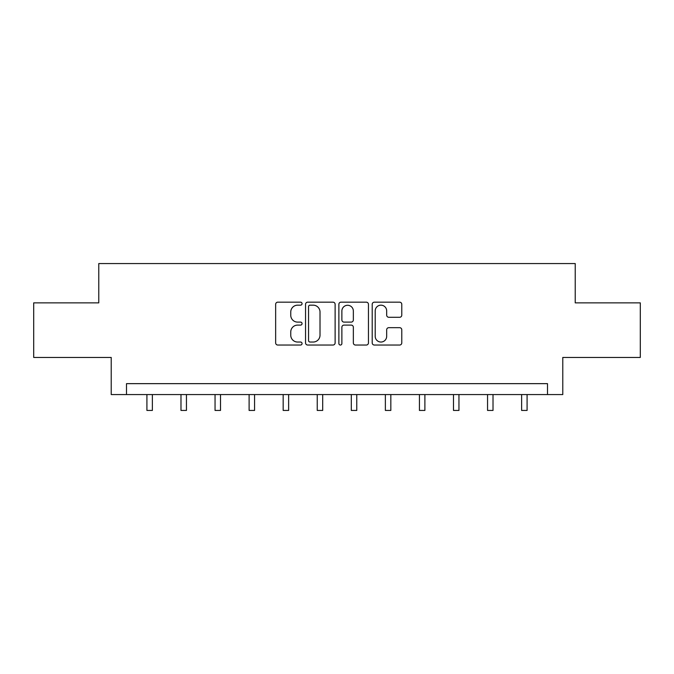 <?xml version="1.0" encoding="UTF-8"?>
<svg xmlns="http://www.w3.org/2000/svg" width="674" height="674" viewBox="0 0 674 674"><rect width="100%" height="100%" fill="white"/><g stroke="black" fill="none" stroke-linecap="round" stroke-linejoin="round"><path stroke-width="1.01" d="M302.062 303.671A1.5 1.5 0 0 0 300.562 302.171L277.789 302.171A2.14 2.14 0 0 0 275.649 304.311L275.649 342.898A2.14 2.14 0 0 0 277.789 345.037L300.562 345.037A1.5 1.5 0 0 0 302.062 343.538A1.5 1.5 0 0 0 300.562 342.038L297.613 342.038A6.858 6.858 0 0 1 290.755 335.18L290.755 331.962A6.858 6.858 0 0 1 297.613 325.104L300.562 325.104A1.5 1.5 0 0 0 302.062 323.604A1.5 1.5 0 0 0 300.562 322.105L297.613 322.105A6.858 6.858 0 0 1 290.755 315.247L290.755 312.028A6.858 6.858 0 0 1 297.613 305.17L300.562 305.17A1.5 1.5 0 0 0 302.062 303.671M399.64 317.277A2.14 2.14 0 0 0 401.78 315.137L401.78 304.311A2.14 2.14 0 0 0 399.64 302.171L374.348 302.171A2.14 2.14 0 0 0 372.208 304.311L372.208 342.898A2.14 2.14 0 0 0 374.348 345.037L399.64 345.037A2.14 2.14 0 0 0 401.78 342.898L401.78 329.822A2.14 2.14 0 0 0 399.64 327.674L388.814 327.674A2.14 2.14 0 0 0 386.674 329.822L386.674 336.301A5.737 5.737 0 0 1 380.936 342.038A5.737 5.737 0 0 1 375.207 336.301L375.207 310.908A5.737 5.737 0 0 1 380.936 305.17A5.737 5.737 0 0 1 386.674 310.908L386.674 315.137A2.14 2.14 0 0 0 388.814 317.277L399.64 317.277M547.499 394.568L562.782 394.568L562.782 357.447L640.3 357.447L640.3 302.862L575.225 302.862L575.225 263.559L98.775 263.559L98.775 302.862L33.7 302.862L33.7 357.447L111.218 357.447L111.218 394.568L547.499 394.568L547.499 383.649L126.501 383.649L126.501 394.568M335.121 304.311A2.14 2.14 0 0 0 332.981 302.171L307.689 302.171A2.14 2.14 0 0 0 305.549 304.311L305.549 342.898A2.14 2.14 0 0 0 307.689 345.037L332.981 345.037A2.14 2.14 0 0 0 335.121 342.898L335.121 304.311M341.019 302.171L366.311 302.171A2.14 2.14 0 0 1 368.451 304.311L368.451 342.898A2.14 2.14 0 0 1 366.311 345.037L355.484 345.037A2.14 2.14 0 0 1 353.344 342.898L353.344 327.244A2.14 2.14 0 0 0 351.196 325.104L344.018 325.104A2.14 2.14 0 0 0 341.878 327.244L341.878 343.538A1.5 1.5 0 0 1 340.378 345.037A1.5 1.5 0 0 1 338.879 343.538L338.879 304.311A2.14 2.14 0 0 1 341.019 302.171M310.048 305.17A1.5 1.5 0 0 0 308.549 306.67L308.549 340.538A1.5 1.5 0 0 0 310.048 342.038L313.157 342.038A6.858 6.858 0 0 0 320.015 335.18L320.015 312.028A6.858 6.858 0 0 0 313.157 305.17L310.048 305.17M353.344 311.009A5.737 5.737 0 0 0 347.607 305.28A5.737 5.737 0 0 0 341.878 311.009L341.878 319.956A2.14 2.14 0 0 0 344.018 322.105L351.196 322.105A2.14 2.14 0 0 0 353.344 319.956L353.344 311.009M146.915 394.568L146.915 410.441L152.375 410.441L152.375 394.568M180.986 394.568L180.986 410.441L186.445 410.441L186.445 394.568M215.048 394.568L215.048 410.441L220.508 410.441L220.508 394.568M249.11 394.568L249.11 410.441L254.57 410.441L254.57 394.568M283.173 394.568L283.173 410.441L288.632 410.441L288.632 394.568M317.235 394.568L317.235 410.441L322.694 410.441L322.694 394.568M351.306 394.568L351.306 410.441L356.765 410.441L356.765 394.568M385.368 394.568L385.368 410.441L390.827 410.441L390.827 394.568M419.43 394.568L419.43 410.441L424.89 410.441L424.89 394.568M453.492 394.568L453.492 410.441L458.952 410.441L458.952 394.568M487.555 394.568L487.555 410.441L493.014 410.441L493.014 394.568M521.625 394.568L521.625 410.441L527.085 410.441L527.085 394.568"/></g></svg>
